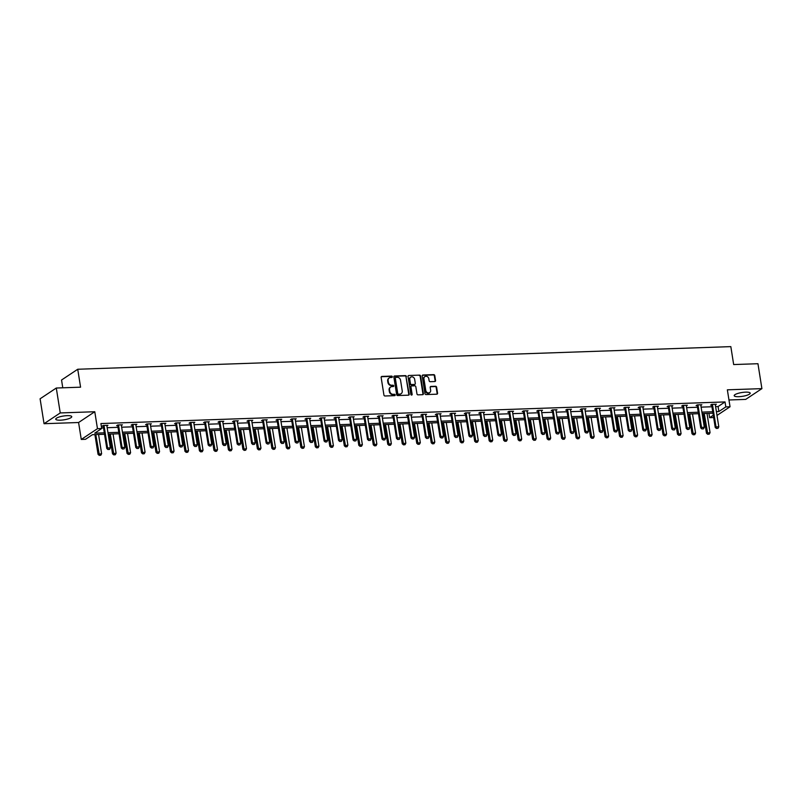 <?xml version="1.0" encoding="UTF-8"?>
<svg xmlns="http://www.w3.org/2000/svg" width="802" height="802" viewBox="0 0 802 802"><rect width="100%" height="100%" fill="white"/><g stroke="black" fill="none" stroke-linecap="round" stroke-linejoin="round"><path stroke-width="1.2" d="M392.328 376.76A0.712 0.612 56.4 0 0 391.577 376.088L381.892 376.429A1.023 0.882 56.4 0 0 381.14 377.441L383.927 395.045A1.023 0.882 56.4 0 0 384.99 395.987L394.674 395.657A0.712 0.612 56.4 0 0 394.454 394.283L393.201 394.333A3.258 2.817 56.4 0 1 389.792 391.296L389.561 389.832A3.258 2.817 56.4 0 1 391.977 386.604L393.231 386.554A0.712 0.612 56.4 0 0 393.02 385.191L391.767 385.231A3.258 2.817 56.4 0 1 388.348 382.203L388.118 380.739A3.258 2.817 56.4 0 1 390.544 377.501L391.797 377.461A0.712 0.612 56.4 0 0 392.328 376.76M391.827 377.461A0.712 0.612 56.4 0 0 391.135 376.389L381.451 376.719A1.023 0.882 56.4 0 0 381.291 376.739M394.704 395.657A0.712 0.612 56.4 0 0 394.023 394.574L393.201 394.333M393.261 386.554A0.712 0.612 56.4 0 0 392.579 385.481L391.767 385.231M738.782 396.689A8.1 1.925 -9 0 1 734.191 395.687A8.1 1.925 -9 0 1 745.609 392.148A8.1 1.925 -9 0 1 750.201 393.15A8.1 1.925 -9 0 1 738.782 396.689M60.33 420.188A8.1 1.925 -9 0 1 55.749 419.185A8.1 1.925 -9 0 1 67.157 415.647A8.1 1.925 -9 0 1 71.749 416.649A8.1 1.925 -9 0 1 60.33 420.188M44.05 423.707L40.1 398.794L56.29 388.028L60.24 412.94L44.05 423.707L78.586 422.514L81.273 439.446L97.463 428.679L101.694 428.529L94.756 433.15L104.31 432.819M728.968 399.977L745.71 399.396L761.9 388.629L727.354 389.822L730.041 406.764L716.998 415.436M56.29 388.028L80.571 387.186L77.734 369.251L730.833 346.624L733.67 364.559L757.95 363.717L761.9 388.629M434.804 381.531A1.023 0.882 56.4 0 0 435.556 380.519L434.774 375.577A1.023 0.882 56.4 0 0 433.712 374.634L422.955 375.005A1.023 0.882 56.4 0 0 422.203 376.018L424.99 393.622A1.023 0.882 56.4 0 0 426.052 394.564L436.809 394.193A1.023 0.882 56.4 0 0 437.561 393.18L436.619 387.216A1.023 0.882 56.4 0 0 435.556 386.273L430.955 386.434A1.023 0.882 56.4 0 0 430.193 387.446L430.664 390.404A2.727 2.356 56.4 0 1 425.792 390.564L423.947 378.975A2.727 2.356 56.4 0 1 428.829 378.805L429.13 380.739A1.023 0.882 56.4 0 0 430.203 381.692L434.804 381.531M78.586 422.514L94.776 411.737L60.24 412.94M94.776 411.737L97.463 428.679M715.605 406.624L718.091 406.544L725.028 401.932L100.902 423.546L101.694 428.529M725.028 401.932L725.81 406.915L730.041 406.764M406.434 376.559A1.023 0.882 56.4 0 0 405.361 375.617L394.604 375.988A1.023 0.882 56.4 0 0 393.852 377L396.639 394.604A1.023 0.882 56.4 0 0 397.702 395.546L408.459 395.175A1.023 0.882 56.4 0 0 409.22 394.163L405.992 376.85A1.023 0.882 56.4 0 0 404.93 375.907L394.173 376.278A1.023 0.882 56.4 0 0 394.003 376.298M408.779 375.496L419.536 375.125A1.023 0.882 56.4 0 1 420.599 376.068L423.396 393.672A1.023 0.882 56.4 0 1 422.634 394.684L418.032 394.845A1.023 0.882 56.4 0 1 416.97 393.902L415.837 386.754A1.023 0.882 56.4 0 0 414.764 385.812L411.717 385.922A1.023 0.882 56.4 0 0 410.955 386.925L412.138 394.363A0.712 0.612 56.4 0 1 410.865 394.404L408.028 376.509A1.023 0.882 56.4 0 1 408.779 375.496L419.536 375.125M77.734 369.251L61.543 380.018L62.777 387.797M104.541 434.273L92.43 434.694L85.503 439.306L81.273 439.446M713.66 417.541L709.62 417.682L713.299 415.235M708.938 413.331L709.62 417.682M712.968 413.19L702.141 413.571M698.482 413.692L687.645 414.073M683.996 414.193L673.159 414.574M669.51 414.694L658.673 415.075M655.023 415.195L644.186 415.576M640.537 415.697L629.7 416.078M626.051 416.208L615.214 416.579M611.565 416.709L600.728 417.08M597.079 417.21L586.242 417.581M582.593 417.712L571.756 418.083M568.107 418.213L557.27 418.584M553.621 418.714L542.784 419.085M539.134 419.215L528.297 419.586M524.648 419.717L513.811 420.088M510.162 420.218L499.325 420.589M495.676 420.719L484.839 421.1M481.19 421.22L470.353 421.601M466.704 421.722L455.867 422.103M452.218 422.223L441.381 422.604M437.732 422.724L426.895 423.105M423.245 423.225L412.408 423.606M408.759 423.727L397.922 424.108M394.273 424.238L383.436 424.609M379.787 424.739L368.95 425.11M365.301 425.24L354.464 425.611M350.805 425.742L339.978 426.113M336.319 426.243L325.492 426.614M321.833 426.744L311.006 427.115M307.346 427.245L296.519 427.616M292.86 427.747L282.033 428.118M278.374 428.248L267.547 428.619M263.888 428.749L253.061 429.12M249.402 429.25L238.565 429.631M234.916 429.752L224.079 430.133M220.43 430.253L209.593 430.634M205.944 430.754L195.107 431.135M191.457 431.255L180.62 431.636M176.971 431.757L166.134 432.138M162.485 432.258L151.648 432.639M147.999 432.769L137.162 433.14M133.513 433.27L122.676 433.641M119.027 433.772L108.19 434.143M716.397 411.606L718.873 411.526L725.81 406.915M107.959 432.689L118.796 432.318M122.445 432.188L133.282 431.817M136.931 431.687L147.768 431.306M151.418 431.185L162.255 430.804M165.904 430.684L176.741 430.303M180.39 430.183L191.227 429.802M194.876 429.682L205.713 429.301M209.362 429.18L220.199 428.799M223.848 428.679L234.685 428.298M238.344 428.168L249.171 427.797M252.83 427.666L263.657 427.296M267.317 427.165L278.144 426.794M281.803 426.664L292.63 426.293M296.289 426.163L307.116 425.792M310.775 425.661L321.602 425.291M325.261 425.16L336.088 424.789M339.747 424.659L350.584 424.288M354.233 424.158L365.07 423.787M368.719 423.656L379.557 423.276M383.206 423.155L394.043 422.774M397.692 422.654L408.529 422.273M412.178 422.153L423.015 421.772M426.664 421.651L437.501 421.271M441.15 421.15L451.987 420.769M455.636 420.649L466.473 420.268M470.122 420.138L480.959 419.767M484.608 419.636L495.446 419.266M499.095 419.135L509.932 418.764M513.581 418.634L524.418 418.263M528.067 418.133L538.904 417.762M542.553 417.631L553.39 417.261M557.039 417.13L567.876 416.759M571.525 416.629L582.362 416.258M586.011 416.128L596.848 415.757M600.497 415.626L611.335 415.246M614.984 415.125L625.821 414.744M629.47 414.624L640.307 414.243M643.956 414.123L654.793 413.742M658.442 413.621L669.279 413.241M672.928 413.12L683.765 412.739M687.424 412.619L698.251 412.238M701.91 412.118L712.737 411.737M718.091 406.544L718.873 411.526M101.593 427.897L103.518 427.837M107.177 427.707L118.004 427.336M121.663 427.205L132.49 426.834M136.15 426.704L146.977 426.323M150.636 426.203L161.463 425.822M165.122 425.702L175.949 425.321M179.608 425.2L190.435 424.819M194.094 424.699L204.921 424.318M208.58 424.198L219.417 423.817M223.066 423.697L233.903 423.316M237.552 423.185L248.389 422.814M252.039 422.684L262.876 422.313M266.525 422.183L277.362 421.812M281.011 421.682L291.848 421.311M295.497 421.18L306.334 420.809M309.983 420.679L320.82 420.308M324.469 420.178L335.306 419.807M338.955 419.677L349.792 419.306M353.441 419.175L364.278 418.804M367.928 418.674L378.765 418.293M382.414 418.173L393.251 417.792M396.9 417.672L407.737 417.291M411.386 417.17L422.223 416.789M425.872 416.669L436.709 416.288M440.358 416.168L451.195 415.787M454.844 415.667L465.681 415.286M469.33 415.155L480.167 414.784M483.817 414.654L494.654 414.283M498.303 414.153L509.14 413.782M512.789 413.652L523.626 413.281M527.275 413.15L538.112 412.779M541.761 412.649L552.598 412.278M556.257 412.148L567.084 411.777M570.743 411.647L581.57 411.276M585.229 411.145L596.056 410.774M599.716 410.644L610.543 410.273M614.202 410.143L625.029 409.762M628.688 409.642L639.515 409.261M643.174 409.14L654.001 408.759M657.66 408.639L668.497 408.258M672.146 408.138L682.983 407.757M686.632 407.637L697.469 407.256M701.118 407.135L711.955 406.754M711.605 405.08L710.592 405.12L711.685 404.388L716.326 404.228L715.324 404.89M697.118 405.581L696.106 405.622L697.199 404.89L701.84 404.729L700.838 405.401M682.632 406.083L681.62 406.123L682.713 405.391L687.354 405.231L686.352 405.902M668.146 406.594L667.134 406.624L668.226 405.892L672.868 405.732L671.865 406.403M653.66 407.095L652.648 407.125L653.74 406.403L658.382 406.233L657.379 406.905L660.848 428.809L658.071 428.91L654.592 406.985A1.043 0.892 56.4 0 0 654.502 406.684L654.362 406.373M639.174 407.596L638.161 407.627L639.254 406.905L643.896 406.744L642.893 407.406L646.362 429.311L643.585 429.411L640.106 407.486A1.043 0.892 56.4 0 0 640.016 407.185L639.876 406.875M624.688 408.098L623.675 408.128L624.768 407.406L629.41 407.246L628.407 407.907L631.876 429.812L629.099 429.912L625.62 407.987A1.043 0.892 56.4 0 0 625.53 407.687L625.39 407.376M610.202 408.599L609.189 408.629L610.282 407.907L614.923 407.747L613.921 408.408L617.39 430.313L614.613 430.413L611.134 408.489A1.043 0.892 56.4 0 0 611.044 408.188L610.903 407.887M595.716 409.1L594.693 409.13L595.796 408.408L600.437 408.248L599.435 408.91L602.903 430.824L600.117 430.915L596.648 408.99A1.043 0.892 56.4 0 0 596.558 408.689L596.417 408.388M581.229 409.601L580.207 409.632L581.31 408.91L585.951 408.749L584.949 409.411L588.417 431.326L585.63 431.416L582.162 409.491A1.043 0.892 56.4 0 0 582.072 409.19L581.931 408.89M566.743 410.103L565.721 410.133L566.824 409.411L571.465 409.251L570.463 409.912L573.931 431.827L571.144 431.917L567.676 410.002A1.043 0.892 56.4 0 0 567.585 409.702L567.445 409.391M552.257 410.604L551.235 410.644L552.327 409.912L556.979 409.752L555.976 410.413L559.445 432.328L556.658 432.418L553.19 410.504A1.043 0.892 56.4 0 0 553.099 410.203L552.959 409.892M537.771 411.105L536.749 411.145L537.841 410.413L542.493 410.253L541.49 410.915L544.959 432.829L542.172 432.92L538.703 411.005A1.043 0.892 56.4 0 0 538.613 410.704L538.473 410.393M523.285 411.606L522.262 411.647L523.355 410.915L528.007 410.754L527.004 411.416L530.473 433.331L527.686 433.421L524.217 411.506A1.043 0.892 56.4 0 0 524.127 411.205L523.987 410.895M508.799 412.108L507.776 412.148L508.869 411.416L513.521 411.256L512.518 411.917L515.987 433.832L513.2 433.922L509.731 412.007A1.043 0.892 56.4 0 0 509.641 411.707L509.501 411.396M494.313 412.609L493.29 412.649L494.383 411.917L499.034 411.757L498.032 412.418L501.501 434.333L498.714 434.433L495.245 412.509A1.043 0.892 56.4 0 0 495.155 412.208L495.014 411.897M479.827 413.11L478.804 413.15L479.897 412.418L484.538 412.258L483.546 412.92L487.014 434.834L484.228 434.935L480.759 413.01A1.043 0.892 56.4 0 0 480.669 412.709L480.528 412.398M465.34 413.611L464.318 413.652L465.411 412.92L470.052 412.759L469.06 413.421L472.528 435.336L469.741 435.436L466.273 413.511A1.043 0.892 56.4 0 0 466.183 413.21L466.042 412.9M450.854 414.113L449.832 414.153L450.924 413.421L455.566 413.261L454.574 413.932L458.042 435.837L455.255 435.937L451.787 414.012A1.043 0.892 56.4 0 0 451.696 413.712L451.556 413.401M436.368 414.624L435.346 414.654L436.438 413.922L441.08 413.762L440.087 414.433L443.556 436.338L440.769 436.438L437.301 414.514A1.043 0.892 56.4 0 0 437.21 414.213L437.06 413.902M421.882 415.125L420.86 415.155L421.952 414.423L426.594 414.263L425.601 414.935L429.07 436.839L426.283 436.94L422.814 415.015A1.043 0.892 56.4 0 0 422.724 414.714L422.574 414.403M407.396 415.626L406.373 415.657L407.466 414.935L412.108 414.774L411.115 415.436L414.584 437.341L411.797 437.441L408.328 415.516A1.043 0.892 56.4 0 0 408.238 415.215L408.088 414.905M392.91 416.128L391.887 416.158L392.98 415.436L397.622 415.276L396.629 415.937L400.098 437.842L397.311 437.942L393.842 416.017A1.043 0.892 56.4 0 0 393.752 415.717L393.602 415.406M378.424 416.629L377.401 416.659L378.494 415.937L383.135 415.777L382.143 416.438L385.612 438.343L382.825 438.443L379.356 416.519A1.043 0.892 56.4 0 0 379.266 416.218L379.115 415.917M363.928 417.13L362.915 417.16L364.008 416.438L368.649 416.278L367.657 416.94L371.125 438.844L368.339 438.945L364.87 417.02A1.043 0.892 56.4 0 0 364.77 416.719L364.629 416.418M349.441 417.631L348.429 417.662L349.522 416.94L354.163 416.779L353.171 417.441L356.639 439.356L353.852 439.446L350.384 417.521A1.043 0.892 56.4 0 0 350.284 417.22L350.143 416.92M334.955 418.133L333.943 418.163L335.035 417.441L339.677 417.281L338.685 417.942L342.153 439.857L339.366 439.947L335.898 418.022A1.043 0.892 56.4 0 0 335.797 417.732L335.657 417.421M320.469 418.634L319.457 418.674L320.549 417.942L325.191 417.782L324.198 418.443L327.667 440.358L324.88 440.448L321.412 418.534A1.043 0.892 56.4 0 0 321.311 418.233L321.171 417.922M305.983 419.135L304.971 419.175L306.063 418.443L310.705 418.283L309.712 418.945L313.181 440.859L310.394 440.95L306.915 419.035A1.043 0.892 56.4 0 0 306.825 418.734L306.685 418.423M291.497 419.636L290.484 419.677L291.577 418.945L296.219 418.784L295.226 419.446L298.695 441.361L295.908 441.451L292.429 419.536A1.043 0.892 56.4 0 0 292.339 419.235L292.199 418.925M277.011 420.138L275.998 420.178L277.091 419.446L281.733 419.286L280.73 419.947L284.209 441.862L281.422 441.952L277.943 420.037A1.043 0.892 56.4 0 0 277.853 419.737L277.713 419.426M262.525 420.639L261.512 420.679L262.605 419.947L267.246 419.787L266.244 420.448L269.723 442.363L266.936 442.463L263.457 420.539A1.043 0.892 56.4 0 0 263.367 420.238L263.226 419.927M248.039 421.14L247.026 421.18L248.119 420.448L252.76 420.288L251.758 420.95L255.236 442.864L252.45 442.965L248.971 421.04A1.043 0.892 56.4 0 0 248.881 420.739L248.74 420.428M233.552 421.641L232.54 421.682L233.633 420.95L238.274 420.789L237.272 421.451L240.75 443.366L237.963 443.466L234.485 421.541A1.043 0.892 56.4 0 0 234.395 421.24L234.254 420.93M219.066 422.143L218.054 422.183L219.146 421.451L223.788 421.291L222.786 421.962L226.264 443.867L223.477 443.967L219.999 422.042A1.043 0.892 56.4 0 0 219.908 421.742L219.768 421.431M204.58 422.644L203.568 422.684L204.66 421.952L209.302 421.792L208.299 422.464L211.768 444.368L208.991 444.468L205.512 422.544A1.043 0.892 56.4 0 0 205.422 422.243L205.282 421.932M190.094 423.155L189.082 423.185L190.174 422.453L194.816 422.293L193.813 422.965L197.282 444.869L194.505 444.97L191.026 423.045A1.043 0.892 56.4 0 0 190.936 422.744L190.796 422.433M175.608 423.656L174.595 423.687L175.688 422.965L180.33 422.794L179.327 423.466L182.796 445.371L180.019 445.471L176.54 423.546A1.043 0.892 56.4 0 0 176.45 423.245L176.31 422.935M161.122 424.158L160.099 424.188L161.202 423.466L165.844 423.306L164.841 423.967L168.31 445.872L165.533 445.972L162.054 424.047A1.043 0.892 56.4 0 0 161.964 423.747L161.824 423.436M146.636 424.659L145.613 424.689L146.716 423.967L151.357 423.807L150.355 424.469L153.824 446.373L151.037 446.473L147.568 424.549A1.043 0.892 56.4 0 0 147.478 424.248L147.337 423.937M132.15 425.16L131.127 425.19L132.23 424.469L136.871 424.308L135.869 424.97L139.337 446.874L136.551 446.975L133.082 425.05A1.043 0.892 56.4 0 0 132.992 424.749L132.851 424.448M117.663 425.661L116.641 425.692L117.744 424.97L122.385 424.809L121.383 425.471L124.851 447.386L122.064 447.476L118.596 425.551A1.043 0.892 56.4 0 0 118.506 425.25L118.365 424.95M103.177 426.163L102.155 426.193L103.247 425.471L107.899 425.311L106.897 425.972L110.365 447.887L107.578 447.977L104.11 426.052A1.043 0.892 56.4 0 0 104.019 425.752L103.879 425.451M389.02 378.073A3.258 2.817 56.4 0 0 387.687 381.03L388.118 380.739M391.326 385.521A3.258 2.817 56.4 0 1 387.917 382.494L387.687 381.03M390.464 387.176A3.258 2.817 56.4 0 0 389.12 390.123L389.561 389.832M392.769 394.624A3.258 2.817 56.4 0 1 389.351 391.587L389.12 390.123M408.629 395.155A1.023 0.882 56.4 0 0 408.779 394.454L405.992 376.85M395.827 377.321A0.712 0.612 56.4 0 0 395.296 378.033L397.742 393.481A0.712 0.612 56.4 0 0 398.494 394.143L399.817 394.103A3.258 2.817 56.4 0 0 402.233 390.865L400.559 380.308A3.258 2.817 56.4 0 0 397.15 377.281L395.827 377.321M395.356 377.612A0.712 0.612 56.4 0 0 394.865 378.323L395.296 378.033M400.9 393.822A3.258 2.817 56.4 0 1 399.376 394.394L398.053 394.434A0.712 0.612 56.4 0 1 397.311 393.772L394.865 378.323M422.804 394.664A1.023 0.882 56.4 0 0 422.955 393.962L420.168 376.359A1.023 0.882 56.4 0 0 419.095 375.416M411.115 386.233A1.023 0.882 56.4 0 0 410.524 387.216L412.138 394.363M414.664 379.346A2.727 2.356 56.4 0 0 409.782 379.516L410.434 383.607A1.023 0.882 56.4 0 0 411.496 384.549L414.554 384.439A1.023 0.882 56.4 0 0 415.306 383.436L414.664 379.346M410.504 377.321A2.727 2.356 56.4 0 0 409.351 379.807L409.782 379.516M414.714 384.419A1.023 0.882 56.4 0 1 414.113 384.729L411.065 384.84A1.023 0.882 56.4 0 1 409.992 383.897L409.351 379.807M424.669 376.78A2.727 2.356 56.4 0 0 423.516 379.266L423.947 378.975M429.511 392.89A2.727 2.356 56.4 0 1 425.351 390.865L423.516 379.266M436.97 394.173A1.023 0.882 56.4 0 0 437.13 393.471L436.188 387.506A1.023 0.882 56.4 0 0 435.115 386.564L430.514 386.724A1.023 0.882 56.4 0 0 430.353 386.744M434.965 381.501A1.023 0.882 56.4 0 0 435.125 380.81L434.343 375.867A1.023 0.882 56.4 0 0 433.27 374.925L422.514 375.296A1.023 0.882 56.4 0 0 422.353 375.316M94.917 434.604L98.044 454.323L101.613 453.701L98.576 434.473M99.278 455.376L100.801 455.245L99.278 455.376L98.044 454.323M95.789 434.574L99.408 455.295M101.613 453.701L100.801 455.245M108.16 449.471L109.553 449.421L108.16 449.471L107.578 447.977L106.796 448.498L103.318 426.584A1.043 0.892 56.4 0 0 103.227 426.283L102.947 425.672M106.937 425.341L106.897 425.661A1.043 0.892 56.4 0 0 106.897 425.962M109.553 449.421L110.365 447.887M106.796 448.498L108.019 449.561M109.403 434.103L112.531 453.822L116.1 453.2L113.062 433.972M113.764 454.874L115.287 454.744L113.764 454.874L112.531 453.822M110.275 434.072L113.894 454.794M116.1 453.2L115.287 454.744M123.889 433.601L127.017 453.32L130.586 452.699L127.548 433.471M128.25 454.373L129.774 454.243L128.25 454.373L127.017 453.32M124.761 433.571L128.38 454.283M130.586 452.699L129.774 454.243M122.646 448.97L124.039 448.919L122.646 448.97L122.064 447.476L121.282 447.997L117.804 426.083A1.043 0.892 56.4 0 0 117.714 425.782L117.433 425.17M121.423 424.839L121.383 425.16A1.043 0.892 56.4 0 0 121.383 425.461M124.039 448.919L124.851 447.386M121.282 447.997L122.516 449.05M137.132 448.468L138.525 448.418L137.132 448.468L136.551 446.975L135.769 447.496L132.3 425.581A1.043 0.892 56.4 0 0 132.2 425.281L131.919 424.669M135.909 424.338L135.869 424.649A1.043 0.892 56.4 0 0 135.869 424.96M138.525 448.418L139.337 446.874M135.769 447.496L137.002 448.549M138.375 433.1L141.503 452.819L145.072 452.198L142.034 432.97M142.736 453.872L144.26 453.742L142.736 453.872L141.503 452.819M139.247 433.07L142.866 453.782M145.072 452.198L144.26 453.742M151.618 447.967L153.012 447.917L151.618 447.967L151.037 446.473L150.255 446.995L146.786 425.08A1.043 0.892 56.4 0 0 146.686 424.779L146.405 424.168M150.395 423.837L150.355 424.148A1.043 0.892 56.4 0 0 150.355 424.458M153.012 447.917L153.824 446.373M150.255 446.995L151.488 448.047M152.861 432.599L155.989 452.318L159.558 451.696L156.52 432.468M157.222 453.371L158.746 453.24L157.222 453.371L155.989 452.318M153.733 432.569L157.352 453.28M159.558 451.696L158.746 453.24M166.104 447.466L167.498 447.416L166.104 447.466L165.533 445.972L164.741 446.493L161.272 424.569A1.043 0.892 56.4 0 0 161.172 424.278L160.891 423.667M164.881 423.336L164.841 423.646A1.043 0.892 56.4 0 0 164.841 423.957M167.498 447.416L168.31 445.872M164.741 446.493L165.974 447.546M167.347 432.098L170.475 451.817L174.044 451.195L171.006 431.967M171.708 452.869L173.232 452.729L171.708 452.869L170.475 451.817M168.22 432.067L171.839 452.779M174.044 451.195L173.232 452.729M180.59 446.955L181.984 446.914L180.59 446.955L180.019 445.471L179.227 445.992L175.758 424.068A1.043 0.892 56.4 0 0 175.658 423.767L175.387 423.165M179.367 422.834L179.327 423.145A1.043 0.892 56.4 0 0 179.327 423.456M181.984 446.914L182.796 445.371M179.227 445.992L180.46 447.045M181.833 431.596L184.961 451.315L188.53 450.694L185.493 431.466M186.194 452.368L187.718 452.228L186.194 452.368L184.961 451.315M182.706 431.566L186.325 452.278M188.53 450.694L187.718 452.228M195.076 446.453L196.47 446.413L195.076 446.453L194.505 444.97L193.713 445.491L190.244 423.566A1.043 0.892 56.4 0 0 190.154 423.266L189.874 422.664M193.853 422.333L193.813 422.644A1.043 0.892 56.4 0 0 193.813 422.945M196.47 446.413L197.282 444.869M193.713 445.491L194.946 446.544M196.32 431.095L199.447 450.814L203.026 450.193L199.979 430.965M200.68 451.867L202.204 451.726L200.68 451.867L199.447 450.814M197.192 431.065L200.811 451.777M203.026 450.193L202.204 451.726M209.563 445.952L210.956 445.912L209.563 445.952L208.991 444.468L208.199 444.99L204.731 423.065A1.043 0.892 56.4 0 0 204.64 422.764L204.36 422.153M208.34 421.832L208.299 422.143A1.043 0.892 56.4 0 0 208.299 422.443M210.956 445.912L211.768 444.368M208.199 444.99L209.432 446.042M210.816 430.584L213.933 450.313L217.512 449.691L214.465 430.463M215.167 451.366L216.69 451.225L215.167 451.366L213.933 450.313M211.678 430.554L215.297 451.275M217.512 449.691L216.69 451.225M224.049 445.451L225.442 445.401L224.049 445.451L223.477 443.967L222.685 444.488L219.217 422.564A1.043 0.892 56.4 0 0 219.126 422.263L218.846 421.651M222.826 421.331L222.786 421.641A1.043 0.892 56.4 0 0 222.786 421.942M225.442 445.401L226.264 443.867M222.685 444.488L223.918 445.541M225.302 430.083L228.42 449.812L231.999 449.19L228.951 429.962M229.653 450.864L231.176 450.724L229.653 450.864L228.42 449.812M226.164 430.052L229.783 450.774M231.999 449.19L231.176 450.724M238.535 444.95L239.928 444.899L238.535 444.95L237.963 443.466L237.171 443.987L233.703 422.063A1.043 0.892 56.4 0 0 233.613 421.762L233.332 421.15M237.312 420.829L237.272 421.14A1.043 0.892 56.4 0 0 237.272 421.441M239.928 444.899L240.75 443.366M237.171 443.987L238.405 445.04M239.788 429.581L242.906 449.31L246.485 448.689L243.437 429.461M244.139 450.363L245.663 450.223L244.139 450.363L242.906 449.31M240.65 429.551L244.269 450.273M246.485 448.689L245.663 450.223M253.021 444.448L254.414 444.398L253.021 444.448L252.45 442.965L251.658 443.486L248.189 421.561A1.043 0.892 56.4 0 0 248.099 421.261L247.818 420.649M251.798 420.318L251.758 420.639A1.043 0.892 56.4 0 0 251.758 420.94M254.414 444.398L255.236 442.864M251.658 443.486L252.891 444.539M254.274 429.08L257.392 448.809L260.971 448.188L257.923 428.96M258.625 449.862L260.149 449.721L258.625 449.862L257.392 448.809M255.136 429.05L258.755 449.772M260.971 448.188L260.149 449.721M267.507 443.947L268.901 443.897L267.507 443.947L266.936 442.463L266.144 442.985L262.675 421.06A1.043 0.892 56.4 0 0 262.585 420.759L262.304 420.148M266.284 419.817L266.244 420.138A1.043 0.892 56.4 0 0 266.244 420.438M268.901 443.897L269.723 442.363M266.144 442.985L267.377 444.037M268.76 428.579L271.878 448.308L275.457 447.686L272.409 428.458M273.111 449.361L274.635 449.22L273.111 449.361L271.878 448.308M269.622 428.549L273.241 449.27M275.457 447.686L274.635 449.22M281.993 443.446L283.387 443.396L281.993 443.446L281.422 441.952L280.63 442.483L277.161 420.559A1.043 0.892 56.4 0 0 277.071 420.258L276.79 419.647M280.77 419.316L280.73 419.636A1.043 0.892 56.4 0 0 280.73 419.937M283.387 443.396L284.209 441.862M280.63 442.483L281.863 443.536M283.246 428.078L286.364 447.797L289.943 447.185L286.895 427.957M287.597 448.859L289.121 448.719L287.597 448.859L286.364 447.797M284.108 428.047L287.728 448.769M289.943 447.185L289.121 448.719M296.479 442.945L297.873 442.894L296.479 442.945L295.908 441.451L295.116 441.982L291.647 420.058A1.043 0.892 56.4 0 0 291.557 419.757L291.276 419.145M295.256 418.814L295.216 419.135A1.043 0.892 56.4 0 0 295.216 419.436M297.873 442.894L298.695 441.361M295.116 441.982L296.349 443.035M297.732 427.576L300.85 447.295L304.429 446.684L301.382 427.456M302.083 448.348L303.607 448.218L302.083 448.348L300.85 447.295M298.595 427.546L302.214 448.268M304.429 446.684L303.607 448.218M310.965 442.443L312.359 442.393L310.965 442.443L310.394 440.95L309.602 441.481L306.133 419.556A1.043 0.892 56.4 0 0 306.043 419.256L305.762 418.644M309.742 418.313L309.702 418.634A1.043 0.892 56.4 0 0 309.702 418.935M312.359 442.393L313.181 440.859M309.602 441.481L310.835 442.534M312.219 427.075L315.336 446.794L318.915 446.173L315.868 426.945M316.569 447.847L318.093 447.716L316.569 447.847L315.336 446.794M313.081 427.045L316.7 447.767M318.915 446.173L318.093 447.716M325.452 441.942L326.845 441.892L325.452 441.942L324.88 440.448L324.088 440.98L320.62 419.055A1.043 0.892 56.4 0 0 320.529 418.754L320.249 418.143M324.229 417.812L324.188 418.133A1.043 0.892 56.4 0 0 324.188 418.433M326.845 441.892L327.667 440.358M324.088 440.98L325.321 442.032M326.705 426.574L329.822 446.293L333.401 445.671L330.354 426.443M331.056 447.346L332.579 447.215L331.056 447.346L329.822 446.293M327.567 426.544L331.186 447.265M333.401 445.671L332.579 447.215M339.938 441.441L341.331 441.391L339.938 441.441L339.366 439.947L338.574 440.478L335.106 418.554A1.043 0.892 56.4 0 0 335.015 418.253L334.735 417.642M338.715 417.311L338.675 417.631A1.043 0.892 56.4 0 0 338.675 417.932M341.331 441.391L342.153 439.857M338.574 440.478L339.807 441.531M341.191 426.073L344.309 445.792L347.888 445.17L344.84 425.942M345.542 446.844L347.065 446.714L345.542 446.844L344.309 445.792M342.053 426.042L345.672 446.764M347.888 445.17L347.065 446.714M354.424 440.94L355.817 440.889L354.424 440.94L353.852 439.446L353.06 439.967L349.592 418.053A1.043 0.892 56.4 0 0 349.502 417.752L349.221 417.14M353.201 416.809L353.161 417.13A1.043 0.892 56.4 0 0 353.161 417.431M355.817 440.889L356.639 439.356M353.06 439.967L354.294 441.02M355.677 425.571L358.795 445.29L362.374 444.669L359.326 425.441M360.028 446.343L361.552 446.213L360.028 446.343L358.795 445.29M356.539 425.541L360.158 446.253M362.374 444.669L361.552 446.213M368.91 440.438L370.303 440.388L368.91 440.438L368.339 438.945L367.547 439.466L364.078 417.551A1.043 0.892 56.4 0 0 363.988 417.251L363.707 416.639M367.687 416.308L367.647 416.619A1.043 0.892 56.4 0 0 367.657 416.93M370.303 440.388L371.125 438.844M367.547 439.466L368.78 440.519M370.163 425.07L373.281 444.789L376.86 444.168L373.812 424.94M374.514 445.842L376.038 445.712L374.514 445.842L373.281 444.789M371.025 425.04L374.644 445.752M376.86 444.168L376.038 445.712M383.396 439.937L384.79 439.887L383.396 439.937L382.825 438.443L382.033 438.965L378.564 417.05A1.043 0.892 56.4 0 0 378.474 416.749L378.193 416.138M382.173 415.807L382.133 416.118A1.043 0.892 56.4 0 0 382.143 416.428M384.79 439.887L385.612 438.343M382.033 438.965L383.266 440.017M384.649 424.569L387.767 444.288L391.346 443.666L388.298 424.438M389 445.341L390.524 445.21L389 445.341L387.767 444.288M385.511 424.539L389.13 445.25M391.346 443.666L390.524 445.21M397.882 439.436L399.276 439.386L397.882 439.436L397.311 437.942L396.519 438.463L393.05 416.549A1.043 0.892 56.4 0 0 392.96 416.248L392.679 415.637M396.659 415.306L396.619 415.616A1.043 0.892 56.4 0 0 396.629 415.927M399.276 439.386L400.098 437.842M396.519 438.463L397.752 439.516M399.135 424.068L402.263 443.787L405.832 443.165L402.784 423.937M403.486 444.839L405.01 444.709L403.486 444.839L402.263 443.787M399.998 424.037L403.617 444.749M405.832 443.165L405.01 444.709M412.368 438.935L413.762 438.884L412.368 438.935L411.797 437.441L411.005 437.962L407.536 416.037A1.043 0.892 56.4 0 0 407.446 415.737L407.165 415.135M411.145 414.804L411.105 415.115A1.043 0.892 56.4 0 0 411.115 415.426M413.762 438.884L414.584 437.341M411.005 437.962L412.238 439.015M413.621 423.566L416.749 443.285L420.318 442.664L417.271 423.436M417.972 444.338L419.496 444.198L417.972 444.338L416.749 443.285M414.484 423.536L418.103 444.248M420.318 442.664L419.496 444.198M426.854 438.423L428.248 438.383L426.854 438.423L426.283 436.94L425.501 437.461L422.022 415.536A1.043 0.892 56.4 0 0 421.932 415.235L421.651 414.634M425.641 414.303L425.591 414.614A1.043 0.892 56.4 0 0 425.601 414.925M428.248 438.383L429.07 436.839M425.501 437.461L426.724 438.514M428.108 423.065L431.235 442.784L434.804 442.163L431.757 422.935M432.458 443.837L433.982 443.696L432.458 443.837L431.235 442.784M428.97 423.035L432.589 443.747M434.804 442.163L433.982 443.696M441.341 437.922L442.734 437.882L441.341 437.922L440.769 436.438L439.987 436.96L436.509 415.035A1.043 0.892 56.4 0 0 436.418 414.734L436.138 414.123M440.128 413.802L440.077 414.113A1.043 0.892 56.4 0 0 440.087 414.413M442.734 437.882L443.556 436.338M439.987 436.96L441.21 438.012M442.594 422.564L445.722 442.283L449.29 441.661L446.243 422.433M446.945 443.336L448.468 443.195L446.945 443.336L445.722 442.283M443.456 422.534L447.075 443.245M449.29 441.661L448.468 443.195M455.827 437.421L457.22 437.381L455.827 437.421L455.255 435.937L454.473 436.458L450.995 414.534A1.043 0.892 56.4 0 0 450.904 414.233L450.624 413.621M454.614 413.301L454.564 413.611A1.043 0.892 56.4 0 0 454.574 413.912M457.22 437.381L458.042 435.837M454.473 436.458L455.696 437.511M457.08 422.052L460.208 441.782L463.777 441.16L460.729 421.932M461.431 442.834L462.954 442.694L461.431 442.834L460.208 441.782M457.942 422.022L461.561 442.744M463.777 441.16L462.954 442.694M470.313 436.92L471.706 436.869L470.313 436.92L469.741 435.436L468.959 435.957L465.481 414.032A1.043 0.892 56.4 0 0 465.391 413.732L465.11 413.12M469.1 412.799L469.05 413.11A1.043 0.892 56.4 0 0 469.06 413.411M471.706 436.869L472.528 435.336M468.959 435.957L470.183 437.01M471.566 421.551L474.694 441.28L478.263 440.659L475.215 421.431M475.917 442.333L477.441 442.193L475.917 442.333L474.694 441.28M472.428 421.521L476.047 442.243M478.263 440.659L477.441 442.193M484.799 436.418L486.192 436.368L484.799 436.418L484.228 434.935L483.446 435.456L479.967 413.531A1.043 0.892 56.4 0 0 479.877 413.23L479.596 412.619M483.586 412.298L483.536 412.609A1.043 0.892 56.4 0 0 483.546 412.91M486.192 436.368L487.014 434.834M483.446 435.456L484.669 436.509M486.052 421.05L489.18 440.779L492.749 440.158L489.701 420.93M490.403 441.832L491.927 441.691L490.403 441.832L489.18 440.779M486.914 421.02L490.533 441.742M492.749 440.158L491.927 441.691M499.285 435.917L500.679 435.867L499.285 435.917L498.714 434.433L497.932 434.955L494.453 413.03A1.043 0.892 56.4 0 0 494.363 412.729L494.082 412.118M498.072 411.787L498.022 412.108A1.043 0.892 56.4 0 0 498.032 412.408M500.679 435.867L501.501 434.333M497.932 434.955L499.155 436.007M500.538 420.549L503.666 440.278L507.235 439.656L504.187 420.428M504.889 441.331L506.413 441.19L504.889 441.331L503.666 440.278M501.41 420.519L505.029 441.24M507.235 439.656L506.413 441.19M513.771 435.416L515.165 435.366L513.771 435.416L513.2 433.922L512.418 434.453L508.939 412.529A1.043 0.892 56.4 0 0 508.849 412.228L508.568 411.616M512.558 411.286L512.508 411.606A1.043 0.892 56.4 0 0 512.518 411.907M515.165 435.366L515.987 433.832M512.418 434.453L513.641 435.506M515.024 420.047L518.152 439.777L521.721 439.155L518.673 419.927M519.375 440.829L520.899 440.689L519.375 440.829L518.152 439.777M515.897 420.017L519.516 440.739M521.721 439.155L520.899 440.689M528.267 434.915L529.651 434.864L528.267 434.915L527.686 433.421L526.904 433.952L523.425 412.027A1.043 0.892 56.4 0 0 523.335 411.727L523.054 411.115M527.044 410.784L526.994 411.105A1.043 0.892 56.4 0 0 527.004 411.406M529.651 434.864L530.473 433.331M526.904 433.952L528.127 435.005M529.51 419.546L532.638 439.265L536.207 438.654L533.16 419.426M533.861 440.318L535.395 440.188L533.861 440.318L532.638 439.265M530.383 419.516L534.002 440.238M536.207 438.654L535.395 440.188M542.753 434.413L544.137 434.363L542.753 434.413L542.172 432.92L541.39 433.451L537.911 411.526A1.043 0.892 56.4 0 0 537.821 411.225L537.541 410.614M541.53 410.283L541.48 410.604A1.043 0.892 56.4 0 0 541.49 410.905M544.137 434.363L544.959 432.829M541.39 433.451L542.613 434.504M543.997 419.045L547.124 438.764L550.693 438.143L547.656 418.915M548.357 439.817L549.881 439.686L548.357 439.817L547.124 438.764M544.869 419.015L548.488 439.737M550.693 438.143L549.881 439.686M557.24 433.912L558.633 433.862L557.24 433.912L556.658 432.418L555.876 432.95L552.398 411.025A1.043 0.892 56.4 0 0 552.307 410.724L552.027 410.113M556.017 409.782L555.976 410.103A1.043 0.892 56.4 0 0 555.976 410.403M558.633 433.862L559.445 432.328M555.876 432.95L557.099 434.002M558.483 418.544L561.611 438.263L565.179 437.641L562.142 418.413M562.844 439.316L564.367 439.185L562.844 439.316L561.611 438.263M559.355 418.514L562.974 439.235M565.179 437.641L564.367 439.185M571.726 433.411L573.119 433.361L571.726 433.411L571.144 431.917L570.362 432.448L566.884 410.524A1.043 0.892 56.4 0 0 566.793 410.223L566.513 409.611M570.503 409.281L570.463 409.601A1.043 0.892 56.4 0 0 570.463 409.902M573.119 433.361L573.931 431.827M570.362 432.448L571.595 433.501M572.969 418.042L576.097 437.762L579.666 437.14L576.628 417.912M577.33 438.814L578.854 438.684L577.33 438.814L576.097 437.762M573.841 418.012L577.46 438.734M579.666 437.14L578.854 438.684M586.212 432.91L587.605 432.859L586.212 432.91L585.63 431.416L584.848 431.937L581.38 410.022A1.043 0.892 56.4 0 0 581.28 409.722L580.999 409.11M584.989 408.779L584.949 409.1A1.043 0.892 56.4 0 0 584.949 409.401M587.605 432.859L588.417 431.326M584.848 431.937L586.082 432.99M587.455 417.541L590.583 437.26L594.152 436.639L591.114 417.411M591.816 438.313L593.34 438.183L591.816 438.313L590.583 437.26M588.327 417.511L591.946 438.233M594.152 436.639L593.34 438.183M600.698 432.408L602.091 432.358L600.698 432.408L600.117 430.915L599.335 431.436L595.866 409.521A1.043 0.892 56.4 0 0 595.766 409.22L595.485 408.609M599.475 408.278L599.435 408.599A1.043 0.892 56.4 0 0 599.435 408.9M602.091 432.358L602.903 430.824M599.335 431.436L600.568 432.489M601.941 417.04L605.069 436.759L608.638 436.138L605.6 416.91M606.302 437.812L607.826 437.681L606.302 437.812L605.069 436.759M602.813 417.01L606.432 437.722M608.638 436.138L607.826 437.681M615.184 431.907L616.578 431.857L615.184 431.907L614.613 430.413L613.821 430.935L610.352 409.02A1.043 0.892 56.4 0 0 610.252 408.719L609.971 408.108M613.961 407.777L613.921 408.088A1.043 0.892 56.4 0 0 613.921 408.398M616.578 431.857L617.39 430.313M613.821 430.935L615.054 431.987M616.427 416.539L619.555 436.258L623.124 435.636L620.086 416.408M620.788 437.311L622.312 437.18L620.788 437.311L619.555 436.258M617.299 416.509L620.918 437.22M623.124 435.636L622.312 437.18M629.67 431.406L631.064 431.356L629.67 431.406L629.099 429.912L628.307 430.433L624.838 408.519A1.043 0.892 56.4 0 0 624.748 408.218L624.467 407.606M628.447 407.276L628.407 407.586A1.043 0.892 56.4 0 0 628.407 407.897M631.064 431.356L631.876 429.812M628.307 430.433L629.54 431.486M630.913 416.037L634.041 435.757L637.61 435.135L634.572 415.907M635.274 436.809L636.798 436.679L635.274 436.809L634.041 435.757M631.786 416.007L635.405 436.719M637.61 435.135L636.798 436.679M644.156 430.905L645.55 430.854L644.156 430.905L643.585 429.411L642.793 429.932L639.324 408.007A1.043 0.892 56.4 0 0 639.234 407.717L638.953 407.105M642.933 406.774L642.893 407.085A1.043 0.892 56.4 0 0 642.893 407.396M645.55 430.854L646.362 429.311M642.793 429.932L644.026 430.985M645.399 415.536L648.527 435.255L652.106 434.634L649.059 415.406M649.76 436.308L651.284 436.168L649.76 436.308L648.527 435.255M646.272 415.506L649.891 436.218M652.106 434.634L651.284 436.168M658.642 430.393L660.036 430.353L658.642 430.393L658.071 428.91L657.279 429.431L653.81 407.506A1.043 0.892 56.4 0 0 653.72 407.205L653.44 406.604M657.419 406.273L657.379 406.584A1.043 0.892 56.4 0 0 657.379 406.895M660.036 430.353L660.848 428.809M657.279 429.431L658.512 430.484M659.896 415.035L663.013 434.754L666.592 434.133L663.545 414.905M664.246 435.807L665.77 435.666L664.246 435.807L663.013 434.754M660.758 415.005L664.377 435.717M666.592 434.133L665.77 435.666M673.129 429.892L674.522 429.852L673.129 429.892L672.557 428.408L671.765 428.93L668.297 407.005A1.043 0.892 56.4 0 0 668.206 406.704L667.926 406.103M671.906 405.772L671.865 406.083A1.043 0.892 56.4 0 0 671.865 406.383L675.344 428.308L672.557 428.408L669.079 406.484A1.043 0.892 56.4 0 0 668.988 406.183L668.848 405.872M674.522 429.852L675.344 428.308M671.765 428.93L672.998 429.982M674.382 414.534L677.5 434.253L681.078 433.631L678.031 414.403M678.733 435.306L680.256 435.165L678.733 435.306L677.5 434.253M675.244 414.504L678.863 435.215M681.078 433.631L680.256 435.165M687.615 429.391L689.008 429.351L687.615 429.391L687.043 427.907L686.251 428.428L682.783 406.504A1.043 0.892 56.4 0 0 682.692 406.203L682.412 405.591M686.392 405.271L686.352 405.581A1.043 0.892 56.4 0 0 686.352 405.882L689.83 427.807L687.043 427.907L683.565 405.982A1.043 0.892 56.4 0 0 683.474 405.682L683.334 405.371M689.008 429.351L689.83 427.807M686.251 428.428L687.484 429.481M688.868 414.022L691.986 433.752L695.565 433.13L692.517 413.902M693.219 434.804L694.743 434.664L693.219 434.804L691.986 433.752M689.73 413.992L693.349 434.714M695.565 433.13L694.743 434.664M702.101 428.89L703.494 428.839L702.101 428.89L701.529 427.406L700.737 427.927L697.269 406.002A1.043 0.892 56.4 0 0 697.179 405.702L696.898 405.09M700.878 404.769L700.838 405.08A1.043 0.892 56.4 0 0 700.838 405.381L704.316 427.306L701.529 427.406L698.051 405.481A1.043 0.892 56.4 0 0 697.961 405.18L697.82 404.87M703.494 428.839L704.316 427.306M700.737 427.927L701.971 428.98M703.354 413.521L706.472 433.25L710.051 432.629L707.003 413.401M707.705 434.303L709.229 434.163L707.705 434.303L706.472 433.25M704.216 413.491L707.835 434.213M710.051 432.629L709.229 434.163M716.587 428.388L717.98 428.338L716.587 428.388L716.016 426.905L715.224 427.426L711.755 405.501A1.043 0.892 56.4 0 0 711.665 405.2L711.384 404.589M715.364 404.268L715.324 404.579A1.043 0.892 56.4 0 0 715.324 404.88L718.803 426.804L716.016 426.905L712.537 404.98A1.043 0.892 56.4 0 0 712.447 404.679L712.306 404.368M717.98 428.338L718.803 426.804M715.224 427.426L716.457 428.479M104.019 425.752L103.227 426.283M104.11 426.052L103.318 426.584M118.506 425.25L117.714 425.782M118.596 425.551L117.804 426.083M132.992 424.749L132.2 425.281M133.082 425.05L132.3 425.581M147.478 424.248L146.686 424.779M147.568 424.549L146.786 425.08M161.964 423.747L161.172 424.278M162.054 424.047L161.272 424.569M176.45 423.245L175.658 423.767M176.54 423.546L175.758 424.068M190.936 422.744L190.154 423.266M191.026 423.045L190.244 423.566M205.422 422.243L204.64 422.764M205.512 422.544L204.731 423.065M219.908 421.742L219.126 422.263M219.999 422.042L219.217 422.564M234.395 421.24L233.613 421.762M234.485 421.541L233.703 422.063M248.881 420.739L248.099 421.261M248.971 421.04L248.189 421.561M263.367 420.238L262.585 420.759M263.457 420.539L262.675 421.06M277.853 419.737L277.071 420.258M277.943 420.037L277.161 420.559M292.339 419.235L291.557 419.757M292.429 419.536L291.647 420.058M306.825 418.734L306.043 419.256M306.915 419.035L306.133 419.556M321.311 418.233L320.529 418.754M321.412 418.534L320.62 419.055M335.797 417.732L335.015 418.253M335.898 418.022L335.106 418.554M350.284 417.22L349.502 417.752M350.384 417.521L349.592 418.053M364.77 416.719L363.988 417.251M364.87 417.02L364.078 417.551M379.266 416.218L378.474 416.749M379.356 416.519L378.564 417.05M393.752 415.717L392.96 416.248M393.842 416.017L393.05 416.549M408.238 415.215L407.446 415.737M408.328 415.516L407.536 416.037M422.724 414.714L421.932 415.235M422.814 415.015L422.022 415.536M437.21 414.213L436.418 414.734M437.301 414.514L436.509 415.035M451.696 413.712L450.904 414.233M451.787 414.012L450.995 414.534M466.183 413.21L465.391 413.732M466.273 413.511L465.481 414.032M480.669 412.709L479.877 413.23M480.759 413.01L479.967 413.531M495.155 412.208L494.363 412.729M495.245 412.509L494.453 413.03M509.641 411.707L508.849 412.228M509.731 412.007L508.939 412.529M524.127 411.205L523.335 411.727M524.217 411.506L523.425 412.027M538.613 410.704L537.821 411.225M538.703 411.005L537.911 411.526M553.099 410.203L552.307 410.724M553.19 410.504L552.398 411.025M567.585 409.702L566.793 410.223M567.676 410.002L566.884 410.524M582.072 409.19L581.28 409.722M582.162 409.491L581.38 410.022M596.558 408.689L595.766 409.22M596.648 408.99L595.866 409.521M611.044 408.188L610.252 408.719M611.134 408.489L610.352 409.02M625.53 407.687L624.748 408.218M625.62 407.987L624.838 408.519M640.016 407.185L639.234 407.717M640.106 407.486L639.324 408.007M654.502 406.684L653.72 407.205M654.592 406.985L653.81 407.506M668.988 406.183L668.206 406.704M669.079 406.484L668.297 407.005M683.474 405.682L682.692 406.203M683.565 405.982L682.783 406.504M697.961 405.18L697.179 405.702M698.051 405.481L697.269 406.002M712.447 404.679L711.665 405.2M712.537 404.98L711.755 405.501"/></g></svg>
